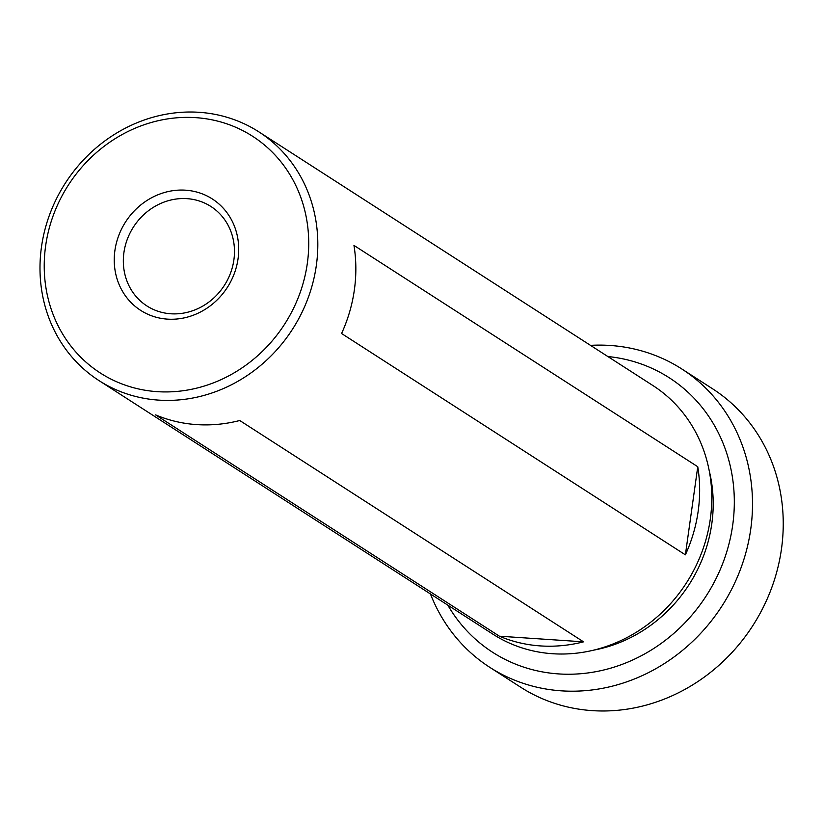 <?xml version="1.0" encoding="UTF-8"?>
<svg xmlns="http://www.w3.org/2000/svg" width="823" height="823" viewBox="0 0 823 823"><rect width="100%" height="100%" fill="white"/><g stroke="black" fill="none" stroke-linecap="round" stroke-linejoin="round"><path stroke-width="1.23" d="M447.805 605.142A163.211 149.097 -57.2 0 0 609.411 668.523A163.211 149.097 -57.2 0 0 732.686 525.197A163.211 149.097 -57.2 0 0 607.858 356.534M590.503 345.362A177.398 162.069 122.8 0 1 681.835 368.992A177.398 162.069 122.8 0 1 750.73 529.21A177.398 162.069 122.8 0 1 489.778 667.33A177.398 162.069 122.8 0 1 430.46 593.969M489.778 667.33L520.517 687.112A177.398 162.069 -57.2 0 0 781.469 548.992A177.398 162.069 -57.2 0 0 712.574 388.785L681.835 368.992M185.535 190.185A66.231 60.501 122.8 0 1 238.053 258.782A66.231 60.501 122.8 0 1 167.419 319.129A66.231 60.501 122.8 0 1 114.901 250.531A66.231 60.501 122.8 0 1 185.535 190.185M170.814 313.779A59.133 54.02 -57.2 0 0 230.512 273.143A59.133 54.02 -57.2 0 0 210.914 206.491A59.133 54.02 -57.2 0 0 186.996 198.652A59.133 54.02 -57.2 0 0 127.298 239.298A59.133 54.02 -57.2 0 0 146.895 305.94A59.133 54.02 -57.2 0 0 170.814 313.779M709.261 470.921A140.743 128.573 122.8 0 1 711.792 523.798A140.743 128.573 122.8 0 1 593.918 650.098M41.469 247.013A147.831 135.054 122.8 0 1 258.926 131.906A147.831 135.054 122.8 0 1 316.341 265.418A147.831 135.054 122.8 0 1 98.883 380.524A147.831 135.054 122.8 0 1 41.469 247.013M354.363 289.902A147.831 135.054 -57.2 0 0 353.962 245.408L697.76 466.734A147.831 135.054 122.8 0 1 698.171 511.227A147.831 135.054 122.8 0 1 685.384 554.836L341.576 333.51A147.831 135.054 -57.2 0 0 354.363 289.902M258.926 131.906L652.886 385.524A147.831 135.054 122.8 0 1 710.3 519.035A147.831 135.054 122.8 0 1 492.843 634.132L98.883 380.524M45.635 245.892A140.743 128.573 122.8 0 1 195.73 117.648A140.743 128.573 122.8 0 1 307.318 263.422A140.743 128.573 122.8 0 1 157.224 391.655A140.743 128.573 122.8 0 1 45.635 245.892M499.407 636.2L155.598 414.885A147.831 135.054 -57.2 0 0 239.74 420.512L583.538 641.837A147.831 135.054 122.8 0 1 499.407 636.2L583.538 641.837M685.384 554.836L697.76 466.734"/></g></svg>
